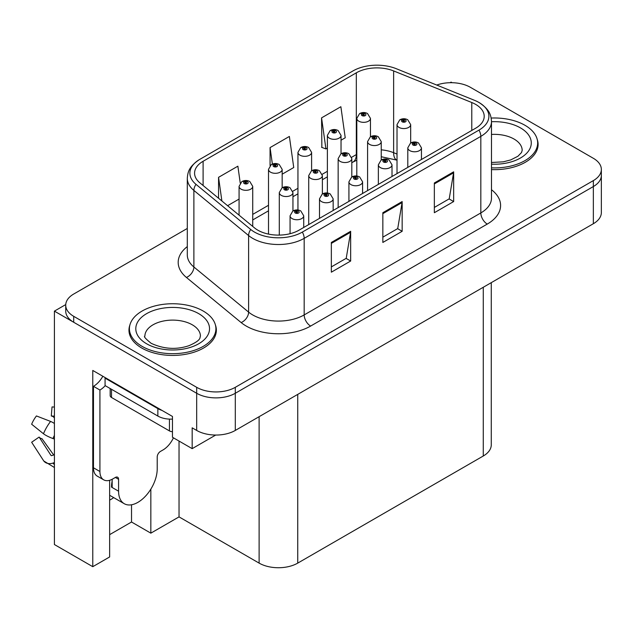 <?xml version="1.0" encoding="UTF-8"?>
<svg xmlns="http://www.w3.org/2000/svg" width="633" height="633" viewBox="0 0 633 633"><rect width="100%" height="100%" fill="white"/><g stroke="black" fill="none" stroke-linecap="round" stroke-linejoin="round"><path stroke-width="0.95" d="M109.644 500.11A29.134 16.822 120 0 0 110.925 499.413A29.134 16.822 120 0 0 113.687 497.609M109.644 480.305L109.644 556.953L92.774 566.685L92.774 370.447L172.469 416.459L172.469 437.268L192.171 448.647L192.171 427.829L196.673 430.432A27.314 15.77 0 0 0 235.302 430.432L593.35 223.718A27.314 15.77 0 0 0 601.35 212.561L601.35 175.396A27.314 15.77 0 0 1 593.35 186.545A27.314 15.77 0 0 0 601.35 175.396L601.35 169.454A27.314 15.77 0 0 0 593.35 158.297L470.398 87.314A27.314 15.77 0 0 0 436.723 85.051M215.711 435.053L192.171 448.647M452.112 82.709L451.084 82.108L450.047 82.709M187.297 228.458L73.721 294.029A27.314 15.77 0 0 0 65.721 305.185A27.314 15.77 0 0 0 73.721 316.334L196.673 387.317A27.314 15.77 0 0 0 235.302 387.317L235.302 393.267L593.35 186.545L235.302 393.267A27.314 15.77 0 0 1 196.673 393.267A27.314 15.77 0 0 0 235.302 393.267L235.302 430.432M92.774 566.685L54.406 544.538L54.406 311.127L196.673 393.267L73.721 322.276A27.314 15.77 0 0 1 65.721 311.127L65.721 305.185M65.737 304.584L54.406 311.127M491.271 282.65L491.271 444.857A27.314 15.77 180 0 1 483.272 456.005L297.739 563.117A27.314 15.77 180 0 1 259.119 563.117L179.036 516.884L179.036 441.066M179.036 516.884L150.836 533.16L150.836 489.135M109.644 534.648L131.529 522.011L150.836 533.16M131.529 522.011L131.529 504.786M129.892 325.014A43.701 25.233 0 0 0 128.966 330.197A43.701 25.233 0 0 0 141.76 348.031A43.701 25.233 0 0 0 189.386 353.507A43.701 25.233 0 0 0 216.359 330.197A43.701 25.233 0 0 0 215.434 325.014M129.417 332.507A43.701 25.233 0 0 0 129.267 333.172M475.676 104.405A29.134 16.822 180 0 1 484.205 116.298A29.134 16.822 180 0 1 475.676 128.198L299.029 230.183A29.134 16.822 180 0 1 254.569 227.935L199.846 182.818A29.134 16.822 180 0 1 194.576 173.165A29.134 16.822 180 0 1 203.106 161.273L356.324 72.819A29.134 16.822 180 0 1 393.631 70.928L471.783 102.522A29.134 16.822 180 0 1 475.676 104.405M478.983 102.499A33.81 19.52 0 0 0 474.465 100.307L396.321 68.72A33.81 19.52 0 0 0 353.016 70.904L199.799 159.366A33.81 19.52 0 0 0 199.332 159.635A33.81 19.52 0 0 0 196.008 184.361L250.731 229.486A33.81 19.52 0 0 0 302.337 232.089L478.983 130.105A33.81 19.52 0 0 0 479.45 102.768A33.81 19.52 0 0 0 478.983 102.499M331.344 242.447L331.344 272.182L350.658 261.025L350.658 231.298L331.344 242.447M331.344 266.904L346.219 258.319L350.579 232.279A7.279 4.202 -120 0 0 350.658 231.298M346.093 258.391L350.658 261.025M434.349 182.977L434.349 212.712L453.655 201.563L453.655 171.828L434.349 182.977M434.349 207.434L449.216 198.849L453.576 172.817A7.279 4.202 -120 0 0 453.655 171.828M449.09 198.928L453.655 201.563M382.846 212.712L382.846 242.447L402.161 231.298L402.161 201.563L382.846 212.712M382.846 237.169L397.722 228.584L402.082 202.552A7.279 4.202 -120 0 0 402.161 201.563M397.587 228.655L402.161 231.298M491.493 169.612A43.701 25.233 0 0 0 538.105 144.435A43.701 25.233 0 0 0 537.172 139.26M235.302 387.317L593.35 180.603A27.314 15.77 0 0 0 601.35 169.454M341.029 140.209L345.23 137.78L340.87 106.716L321.564 117.865L321.873 147.418M240.239 183.032L237.873 166.178L218.559 177.327L218.559 198.248M282.168 174.194L293.736 167.516L289.376 136.443L270.062 147.6L270.062 165.593M270.062 147.6L272.372 164.058M321.564 117.865L325.924 148.929L327.38 148.09M325.924 148.929L321.564 147.299M227.595 205.693L239.076 199.071M218.559 177.327L221.882 200.985M216.059 333.172A43.701 25.233 0 0 0 215.908 332.507M537.805 147.41A43.701 25.233 0 0 0 537.654 146.753M370.463 136.783L370.463 118.395A6.828 3.94 180 0 1 366.246 122.042A6.828 3.94 180 0 1 358.808 121.188A6.828 3.94 180 0 1 356.806 118.395L359.528 113.663A4.55 2.738 57.8 0 1 361.957 113.798A2.279 1.313 0 0 0 362.029 115.61A2.279 1.313 0 0 0 365.249 115.61A2.279 1.313 0 0 0 365.249 113.75A2.279 1.313 0 0 0 362.1 113.711L363.018 114.296A0.91 0.522 180 0 1 363.983 115.166A0.91 0.522 180 0 1 362.962 114.328L361.957 113.798M363.018 115.071L363.018 114.296M362.1 113.711A4.55 2.508 -117.9 0 0 359.971 113.402A4.55 2.508 -117.9 0 0 359.766 113.536M362.962 115.04L362.962 114.328M410.675 143.011L410.675 124.622A6.828 3.94 180 0 1 406.457 128.262A6.828 3.94 180 0 1 399.019 127.407A6.828 3.94 180 0 1 397.018 124.622L399.74 119.882A4.55 2.738 57.8 0 1 402.169 120.017A2.279 1.313 0 0 0 402.232 121.829A2.279 1.313 0 0 0 405.452 121.829A2.279 1.313 0 0 0 405.452 119.977A2.279 1.313 0 0 0 402.303 119.938L403.229 120.515A0.91 0.522 180 0 1 404.194 121.386A0.91 0.522 180 0 1 403.197 121.275L403.174 120.547L402.169 120.017M403.229 121.291L403.229 120.515M402.303 119.938A4.55 2.508 -117.9 0 0 400.175 119.629A4.55 2.508 -117.9 0 0 399.977 119.756M403.197 121.275A0.91 0.522 180 0 1 403.174 120.547M421.451 159.5L421.451 147.837A6.828 3.94 180 0 1 417.234 151.477A6.828 3.94 180 0 1 409.796 150.622A6.828 3.94 180 0 1 407.794 147.837L410.516 143.098A4.55 2.738 57.8 0 1 412.945 143.232A2.279 1.313 0 0 0 413.009 145.044A2.279 1.313 0 0 0 416.229 145.044A2.279 1.313 0 0 0 416.229 143.185A2.279 1.313 0 0 0 413.08 143.145L414.006 143.731A0.91 0.522 180 0 1 414.971 144.601A0.91 0.522 180 0 1 413.95 143.762L412.945 143.232M414.006 144.506L414.006 143.731M413.08 143.145A4.55 2.508 -117.9 0 0 410.952 142.844A4.55 2.508 -117.9 0 0 410.754 142.971M413.95 144.474L413.95 143.762M341.029 153.779L341.029 135.391A6.828 3.94 180 0 1 336.819 139.031A6.828 3.94 180 0 1 329.374 138.176A6.828 3.94 180 0 1 327.38 135.391L330.102 130.651A4.55 2.738 57.8 0 1 332.523 130.786A2.279 1.313 0 0 0 332.594 132.606A2.279 1.313 0 0 0 335.814 132.606A2.279 1.313 0 0 0 335.814 130.746A2.279 1.313 0 0 0 332.665 130.707L333.591 131.284A0.91 0.522 180 0 1 334.556 132.162A0.91 0.522 180 0 1 333.536 131.316L332.523 130.786M333.591 132.06L333.591 131.284M332.665 130.707A4.55 2.508 -117.9 0 0 330.537 130.398A4.55 2.508 -117.9 0 0 330.339 130.525M333.536 132.028L333.536 131.316M311.602 170.768L311.602 152.387A6.828 3.94 180 0 1 307.385 156.027A6.828 3.94 180 0 1 299.947 155.172A6.828 3.94 180 0 1 297.945 152.387L300.667 147.647A4.55 2.738 57.8 0 1 303.096 147.782A2.279 1.313 0 0 0 303.16 149.594A2.279 1.313 0 0 0 306.38 149.594A2.279 1.313 0 0 0 306.38 147.734A2.279 1.313 0 0 0 303.231 147.695L304.156 148.28A0.91 0.522 180 0 1 305.122 149.151A0.91 0.522 180 0 1 304.125 149.04L304.101 148.312L303.096 147.782M304.156 149.056L304.156 148.28M303.231 147.695A4.55 2.508 -117.9 0 0 301.102 147.394A4.55 2.508 -117.9 0 0 300.904 147.521M304.125 149.04A0.91 0.522 180 0 1 304.101 148.312M282.168 187.764L282.168 169.375A6.828 3.94 180 0 1 277.95 173.015A6.828 3.94 180 0 1 270.513 172.16A6.828 3.94 180 0 1 268.511 169.375L271.233 164.635A4.55 2.738 57.8 0 1 273.662 164.77A2.279 1.313 0 0 0 273.733 166.59A2.279 1.313 0 0 0 276.953 166.59A2.279 1.313 0 0 0 276.953 164.73A2.279 1.313 0 0 0 273.804 164.691L274.722 165.268A0.91 0.522 180 0 1 275.687 166.147A0.91 0.522 180 0 1 274.667 165.3L273.662 164.77M274.722 166.044L274.722 165.268M273.804 164.691A4.55 2.508 -117.9 0 0 271.676 164.382A4.55 2.508 -117.9 0 0 271.47 164.509M274.667 166.012L274.667 165.3M252.733 226.424L252.733 186.371A6.828 3.94 180 0 1 248.524 190.011A6.828 3.94 180 0 1 241.078 189.156A6.828 3.94 180 0 1 239.076 186.371L241.806 181.631A4.55 2.738 57.8 0 1 244.227 181.766A2.279 1.313 0 0 0 244.298 183.578A2.279 1.313 0 0 0 247.519 183.578A2.279 1.313 0 0 0 247.519 181.718A2.279 1.313 0 0 0 244.37 181.679L245.295 182.264A0.91 0.522 180 0 1 246.253 183.135A0.91 0.522 180 0 1 245.264 183.024L245.24 182.296L244.227 181.766M245.295 183.04L245.295 182.264M244.37 181.679A4.55 2.508 -117.9 0 0 242.241 181.378A4.55 2.508 -117.9 0 0 242.043 181.505M245.264 183.024A0.91 0.522 180 0 1 245.24 182.296M381.24 159.999L381.24 141.61A6.828 3.94 180 0 1 377.023 145.258A6.828 3.94 180 0 1 369.585 144.403A6.828 3.94 180 0 1 367.583 141.61L370.305 136.87A4.55 2.738 57.8 0 1 372.734 137.005A2.279 1.313 0 0 0 372.805 138.825A2.279 1.313 0 0 0 376.026 138.825A2.279 1.313 0 0 0 376.026 136.965A2.279 1.313 0 0 0 372.877 136.926L373.794 137.511A0.91 0.522 180 0 1 374.76 138.382A0.91 0.522 180 0 1 373.771 138.271L373.794 137.511M372.877 136.926A4.55 2.508 -117.9 0 0 370.748 136.617A4.55 2.508 -117.9 0 0 370.542 136.752M373.739 138.247L373.739 137.543L372.734 137.005M373.771 138.271A0.91 0.522 180 0 1 373.739 137.543M351.806 176.995L351.806 158.606A6.828 3.94 180 0 1 347.596 162.246A6.828 3.94 180 0 1 340.15 161.391A6.828 3.94 180 0 1 338.157 158.606L340.878 153.866A4.55 2.738 57.8 0 1 343.3 154.001A2.279 1.313 0 0 0 343.371 155.821A2.279 1.313 0 0 0 346.591 155.821A2.279 1.313 0 0 0 346.591 153.961A2.279 1.313 0 0 0 343.442 153.922L344.368 154.499A0.91 0.522 180 0 1 345.325 155.37A0.91 0.522 180 0 1 344.312 154.531L343.3 154.001M344.368 155.275L344.368 154.499M343.442 153.922A4.55 2.508 -117.9 0 0 341.314 153.613A4.55 2.508 -117.9 0 0 341.116 153.74M344.312 155.243L344.312 154.531M322.379 193.983L322.379 175.594A6.828 3.94 180 0 1 318.162 179.242A6.828 3.94 180 0 1 310.724 178.387A6.828 3.94 180 0 1 308.722 175.594L311.444 170.855A4.55 2.738 57.8 0 1 313.873 170.989A2.279 1.313 0 0 0 313.936 172.809A2.279 1.313 0 0 0 317.157 172.809A2.279 1.313 0 0 0 317.157 170.95A2.279 1.313 0 0 0 314.008 170.91L314.933 171.496A0.91 0.522 180 0 1 315.899 172.366A0.91 0.522 180 0 1 314.902 172.255L314.933 171.496M314.008 170.91A4.55 2.508 -117.9 0 0 311.879 170.601A4.55 2.508 -117.9 0 0 311.681 170.736M314.878 172.239L314.878 171.527L313.873 170.989M314.902 172.255A0.91 0.522 180 0 1 314.878 171.527M292.944 210.979L292.944 192.59A6.828 3.94 180 0 1 288.727 196.23A6.828 3.94 180 0 1 281.289 195.375A6.828 3.94 180 0 1 279.288 192.59L282.009 187.851A4.55 2.738 57.8 0 1 284.439 187.985A2.279 1.313 0 0 0 284.51 189.805A2.279 1.313 0 0 0 287.722 189.805A2.279 1.313 0 0 0 287.722 187.946A2.279 1.313 0 0 0 284.581 187.906L285.499 188.484A0.91 0.522 180 0 1 286.464 189.362A0.91 0.522 180 0 1 285.443 188.515L284.439 187.985M285.499 189.259L285.499 188.484M284.581 187.906A4.55 2.508 -117.9 0 0 282.453 187.597A4.55 2.508 -117.9 0 0 282.247 187.724M285.443 189.227L285.443 188.515M392.017 176.496L392.017 164.825A6.828 3.94 180 0 1 387.8 168.465A6.828 3.94 180 0 1 380.362 167.61A6.828 3.94 180 0 1 378.36 164.825L381.082 160.086A4.55 2.738 57.8 0 1 383.511 160.22A2.279 1.313 0 0 0 383.582 162.04A2.279 1.313 0 0 0 386.795 162.04A2.279 1.313 0 0 0 386.795 160.181A2.279 1.313 0 0 0 383.653 160.141L384.571 160.719A0.91 0.522 180 0 1 385.537 161.597A0.91 0.522 180 0 1 384.516 160.758L383.511 160.22M384.571 161.494L384.571 160.719M383.653 160.141A4.55 2.508 -117.9 0 0 381.525 159.833A4.55 2.508 -117.9 0 0 381.319 159.967M384.516 161.462L384.516 160.758M362.582 193.484L362.582 181.821A6.828 3.94 180 0 1 358.373 185.461A6.828 3.94 180 0 1 350.927 184.607A6.828 3.94 180 0 1 348.925 181.821L351.655 177.082A4.55 2.738 57.8 0 1 354.076 177.216A2.279 1.313 0 0 0 354.148 179.028A2.279 1.313 0 0 0 357.368 179.028A2.279 1.313 0 0 0 357.368 177.177A2.279 1.313 0 0 0 354.219 177.137L355.145 177.715A0.91 0.522 180 0 1 356.102 178.585A0.91 0.522 180 0 1 355.089 177.746L354.076 177.216M355.145 178.49L355.145 177.715M354.219 177.137A4.55 2.508 -117.9 0 0 352.09 176.829A4.55 2.508 -117.9 0 0 351.893 176.955M355.089 178.459L355.089 177.746M333.156 210.48L333.156 198.809A6.828 3.94 180 0 1 328.938 202.457A6.828 3.94 180 0 1 321.493 201.603A6.828 3.94 180 0 1 319.499 198.809L322.221 194.07A4.55 2.738 57.8 0 1 324.65 194.204A2.279 1.313 0 0 0 324.713 196.024A2.279 1.313 0 0 0 327.934 196.024A2.279 1.313 0 0 0 327.934 194.165A2.279 1.313 0 0 0 324.784 194.125L325.71 194.711A0.91 0.522 180 0 1 326.675 195.581A0.91 0.522 180 0 1 325.655 194.742L324.65 194.204M325.71 195.478L325.71 194.711M324.784 194.125A4.55 2.508 -117.9 0 0 322.656 193.817A4.55 2.508 -117.9 0 0 322.458 193.951M325.655 195.447L325.655 194.742M303.721 227.469L303.721 215.806A6.828 3.94 180 0 1 299.504 219.445A6.828 3.94 180 0 1 292.066 218.591A6.828 3.94 180 0 1 290.064 215.806L292.786 211.066A4.55 2.738 57.8 0 1 295.215 211.2A2.279 1.313 0 0 0 295.287 213.012A2.279 1.313 0 0 0 298.499 213.012A2.279 1.313 0 0 0 298.499 211.161A2.279 1.313 0 0 0 295.358 211.121L296.276 211.699A0.91 0.522 180 0 1 297.241 212.569A0.91 0.522 180 0 1 296.22 211.731L295.215 211.2M296.276 212.474L296.276 211.699M295.358 211.121A4.55 2.508 -117.9 0 0 293.229 210.813A4.55 2.508 -117.9 0 0 293.024 210.939M296.22 212.443L296.22 211.731M491.493 167.864A43.242 24.964 0 0 0 537.654 142.955A43.242 24.964 0 0 0 524.986 125.294A43.242 24.964 0 0 0 491.161 118.054M142.085 346.362A43.242 24.964 0 0 0 189.212 351.774A43.242 24.964 0 0 0 215.908 328.709A43.242 24.964 0 0 0 203.24 311.056A43.242 24.964 0 0 0 156.114 305.644A43.242 24.964 0 0 0 129.417 328.709A43.242 24.964 0 0 0 142.085 346.362M172.469 431.682A4.55 2.627 180 0 1 169.446 430.915L111.503 397.469A4.55 2.627 180 0 1 110.174 395.609L110.174 388.52M118.585 479.308L115.372 477.448A4.55 2.627 -60 0 1 117.643 477.227A4.55 2.627 -60 0 1 118.585 479.308L118.585 491.2A27.314 15.77 120 0 0 124.242 503.702A27.314 15.77 120 0 0 137.899 502.349A27.314 15.77 120 0 0 157.213 468.903L157.213 457.01A4.55 2.627 -60 0 1 160.434 451.432L163.005 449.952A18.207 10.516 -60 0 0 173.418 437.822M112.152 486.745L111.503 487.117L112.152 487.489L112.152 479.292M111.503 487.117A27.314 15.77 -60 0 1 112.152 481.033M54.406 454.842A10.017 7.96 -37.9 0 0 52.95 455.222L51.819 455.594A0.91 0.72 142.1 0 1 50.957 455.364L39.127 437.071A12.494 7.208 120 0 0 41.984 438.716L53.718 454.992M54.406 417.677L54.145 417.653A12.494 7.208 120 0 0 51.289 416.008L54.406 416.158M39.127 437.071L31.65 442.245L43.479 460.547A10.017 7.96 -37.9 0 0 43.796 460.998A10.017 7.96 -37.9 0 0 52.958 463.087L54.09 462.707A0.91 0.72 142.1 0 1 54.406 462.66M54.406 423.485A10.017 1.867 37.7 0 0 50.593 421.428L36.437 415.944A20.936 12.09 120 0 0 31.65 424.237L43.479 433.755A10.017 1.867 -157.7 0 0 52.958 438.542L54.406 439.08M54.406 407.059L52.033 406.94L51.289 416.008M115.372 477.448L112.793 478.936A18.207 10.516 -60 0 1 103.693 479.838L97.253 476.127A18.207 10.516 -60 0 1 93.478 467.787L93.478 386.32A18.207 10.516 120 0 0 102.839 376.255M105.22 385.663A18.207 10.516 -60 0 1 99.919 390.039L93.478 386.32M103.693 479.838A18.207 10.516 -60 0 1 99.919 471.506L99.919 390.039M161.977 410.398A18.207 10.516 180 0 1 157.854 408.617L105.07 378.138A18.207 10.516 0 0 0 105.616 377.861M157.854 408.617L157.854 416.055A18.207 10.516 0 0 0 172.469 419.086M105.07 378.138L105.07 385.576L157.854 416.055M593.35 223.718L593.35 180.603M196.673 430.432L196.673 387.317M297.739 563.117L297.739 394.383M483.272 456.005L483.272 287.271M259.119 563.117L259.119 416.68M491.493 189.734A45.521 26.277 180 0 1 487.26 224.082L310.621 326.066A9.107 5.254 60 0 1 304.18 314.918L480.827 212.933A36.413 21.024 0 0 0 491.493 198.066L491.493 121.504A36.413 21.024 180 0 1 480.827 136.372A9.107 5.254 -120 0 0 478.983 130.105M310.621 326.066A45.521 26.277 180 0 1 246.245 326.066A45.521 26.277 180 0 1 241.141 322.561L186.418 277.444A45.521 26.277 180 0 1 187.297 246.601M252.678 314.918A36.413 21.024 0 0 0 304.18 314.918L304.18 238.356A36.413 21.024 180 0 1 248.603 235.547L193.88 190.43A36.413 21.024 180 0 1 187.297 178.371L187.297 254.933A36.413 21.024 0 0 0 193.88 266.991L248.603 312.109A36.413 21.024 0 0 0 252.678 314.918M196.008 184.361A9.107 6.093 129.5 0 0 193.88 190.43L193.88 266.991A9.107 6.093 -50.5 0 1 186.418 277.444M250.731 229.486A9.107 6.093 129.5 0 0 248.603 235.547L248.603 312.109A9.107 6.093 -50.5 0 1 241.141 322.561M302.337 232.089A9.107 5.254 60 0 1 304.18 238.356L480.827 136.372L480.827 212.933A9.107 5.254 60 0 0 487.26 224.082M73.721 316.334L73.721 322.276M203.106 161.273L203.106 185.509M471.783 102.522L471.783 130.438M393.631 70.928L393.631 152.695A29.134 16.822 0 0 0 381.24 149.839M397.018 154.064L393.631 152.695A16.387 7.675 -68 0 0 396.891 160.141L381.24 156.731M356.806 154.31A29.134 16.822 0 0 0 356.324 154.587L351.639 157.285M356.324 72.819L356.324 154.587A16.387 9.463 60 0 1 352.929 162.088L351.806 162.736M327.38 171.298L322.213 174.281M297.945 188.286L292.778 191.269M268.511 205.282L252.733 214.389M382.846 213.653L402.082 202.552M434.349 183.918L453.576 172.817M331.344 243.389L350.579 232.279M491.493 121.734A36.872 21.285 180 0 1 520.476 127.898A36.872 21.285 180 0 1 527.882 151.873A36.872 21.285 180 0 1 491.493 164.169M491.493 162.491L503.306 161.826L510.744 159.912L517.936 156.248L521.521 152.529L522.178 150.385A27.765 16.031 0 0 0 514.043 139.046A27.765 16.031 0 0 0 491.493 134.441M198.738 313.659A36.872 21.285 180 0 1 198.738 343.759A36.872 21.285 180 0 1 146.595 343.759A36.872 21.285 180 0 1 146.595 313.659A36.872 21.285 180 0 1 198.738 313.659M200.432 336.139A27.765 16.031 0 0 0 192.297 324.808A27.765 16.031 0 0 0 162.04 321.335A27.765 16.031 0 0 0 144.894 336.139C143.462 336.36 145.543 338.75 151.145 343.308C163.781 349.131 176.393 349.914 188.998 345.673C202.212 339.874 199.458 337.5 200.432 336.139M169.446 430.915L169.446 419.101M111.503 397.469L111.503 389.295M118.585 491.2L112.152 487.489M50.593 421.428A31.144 17.977 120 0 0 43.479 433.755M52.958 463.087A28.532 16.474 120 0 0 54.406 464.614M54.406 435.346A28.532 16.474 120 0 0 52.958 438.542M54.406 438.21A27.615 15.944 120 0 0 54.09 438.954M99.919 471.506L93.478 467.787M199.332 159.635C188.729 166.851 187.803 172.105 187.297 178.371M479.45 102.768C489.855 109.794 491.026 115.19 491.493 121.504M356.806 160.204L352.929 162.088M327.38 176.836L322.379 179.725M297.945 193.833L292.944 196.721M268.511 210.821L252.733 219.936M370.463 118.395L367.52 113.529C365.019 112.231 362.503 112.191 359.971 113.402M356.806 176.021L356.806 118.395M410.675 124.622L407.731 119.748C405.223 118.45 402.707 118.411 400.175 119.629M397.018 173.608L397.018 124.622M421.451 147.837L418.508 142.963C416 141.665 413.484 141.626 410.952 142.844M407.794 167.389L407.794 147.837M341.029 135.391L338.093 130.517C335.585 129.227 333.069 129.187 330.537 130.398M327.38 193.01L327.38 135.391M311.602 152.387L308.659 147.513C306.15 146.215 303.634 146.176 301.102 147.394M297.945 210.006L297.945 152.387M282.168 169.375L279.224 164.501C276.724 163.211 274.208 163.172 271.676 164.382M268.511 234.099L268.511 169.375M252.733 186.371L249.79 181.497C247.289 180.199 244.773 180.16 242.241 181.378M239.076 215.165L239.076 186.371M381.24 141.61L378.297 136.744C375.796 135.446 373.28 135.407 370.748 136.617M367.583 190.596L367.583 141.61M351.806 158.606L348.862 153.732C346.362 152.442 343.846 152.395 341.314 153.613M338.157 207.592L338.157 158.606M322.379 175.594L319.436 170.728C316.927 169.43 314.411 169.391 311.879 170.601M308.722 224.588L308.722 175.594M292.944 192.59L290.001 187.716C287.501 186.426 284.985 186.387 282.453 187.597M279.288 235.096L279.288 192.59M392.017 164.825L389.073 159.951C386.573 158.661 384.057 158.622 381.525 159.833M378.36 184.377L378.36 164.825M362.582 181.821L359.639 176.947C357.139 175.65 354.622 175.61 352.09 176.829M348.925 201.373L348.925 181.821M333.156 198.809L330.212 193.943C327.704 192.646 325.188 192.606 322.656 193.817M319.499 218.361L319.499 198.809M303.721 215.806L300.778 210.931C298.278 209.634 295.761 209.594 293.229 210.813M290.064 233.704L290.064 215.806M537.654 142.955L537.654 148.067M215.908 328.709L215.908 333.828M129.417 328.709L129.417 333.828M124.242 503.702L109.644 495.275M54.406 467.502L43.796 460.998"/></g></svg>

